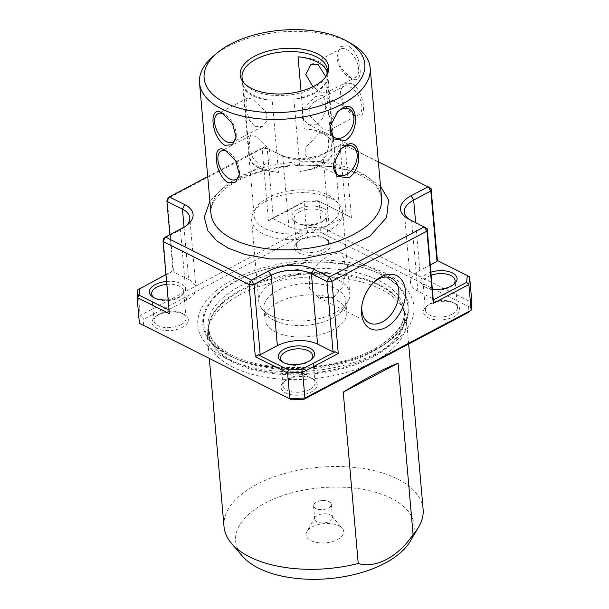 <?xml version="1.0" encoding="UTF-8"?>
<svg xmlns="http://www.w3.org/2000/svg" width="609" height="609" viewBox="0 0 609 609"><rect width="100%" height="100%" fill="white"/><g stroke="black" fill="none" stroke-linecap="round" stroke-linejoin="round"><path stroke-width="0.46" stroke-dasharray="3.04 2.28" d="M381.828 275.199C350.929 256.359 271.858 259.457 237.061 280.878C217.375 291.056 206.177 303.876 203.475 319.344C203.193 334.714 211.985 346.749 229.852 355.458C260.751 374.299 339.822 371.201 374.619 349.779C394.305 339.601 405.503 326.782 408.205 311.313C408.479 295.944 399.687 283.908 381.828 275.199M233.087 367.197A99.929 50.867 175 0 1 207.418 336.891A99.929 50.867 175 0 1 207.973 328.753A99.929 50.867 175 0 1 276.516 281.579A99.929 50.867 175 0 1 380.838 289.168A99.929 50.867 175 0 1 404.551 311.549A99.929 50.867 175 0 1 406.507 319.474A99.929 50.867 175 0 1 344.854 372.906A99.929 50.867 175 0 1 233.087 367.197M423.11 509.2A99.929 50.867 -5 0 0 397.441 478.902A99.929 50.867 -5 0 0 285.674 473.185A99.929 50.867 -5 0 0 224.013 526.618M410.177 541.386A89.622 45.622 -5 0 0 391.161 498.223A89.622 45.622 -5 0 0 277.103 497.644A89.622 45.622 -5 0 0 242.344 556.07M338.886 525.826A18.917 9.63 175 0 1 342.327 528.391A18.917 9.63 175 0 1 334.988 540.716A18.917 9.63 175 0 1 310.917 540.594A18.917 9.63 175 0 1 306.906 531.49A18.917 9.63 175 0 1 320.859 524.044A18.917 9.63 175 0 1 338.886 525.826M330.2 514.887A8.922 4.545 175 0 1 331.821 516.097A8.922 4.545 175 0 1 332.491 517.597A8.922 4.545 175 0 1 326.987 522.362A8.922 4.545 175 0 1 317.007 521.852A8.922 4.545 175 0 1 314.716 519.15A8.922 4.545 175 0 1 315.112 517.559A8.922 4.545 175 0 1 321.697 514.049A8.922 4.545 175 0 1 330.2 514.887M329.035 501.572A8.922 4.545 175 0 1 331.326 504.282A8.922 4.545 175 0 1 325.823 509.055A8.922 4.545 175 0 1 315.843 508.545A8.922 4.545 175 0 1 313.551 505.835A8.922 4.545 175 0 1 320.479 500.743A8.922 4.545 175 0 1 323.623 500.469A8.922 4.545 175 0 1 329.035 501.572M378.493 352.307A108.493 55.229 -5 0 0 386.098 273.586A108.493 55.229 -5 0 0 233.293 279.577A108.493 55.229 -5 0 0 225.68 358.298A108.493 55.229 -5 0 0 378.493 352.307M236.635 280.665A103.416 52.64 175 0 1 382.292 274.956A103.416 52.64 175 0 1 375.045 349.992A103.416 52.64 175 0 1 229.387 355.702A103.416 52.64 175 0 1 236.635 280.665M180.759 324.81A16.062 8.176 175 0 1 158.142 325.693A16.062 8.176 175 0 1 154.016 320.829A16.062 8.176 175 0 1 156.688 315.736A16.062 8.176 175 0 1 159.269 314.046A16.062 8.176 175 0 1 181.885 313.155A16.062 8.176 175 0 1 182.494 313.483A16.062 8.176 175 0 1 186.011 318.027A16.062 8.176 175 0 1 180.759 324.81M183.629 314.153A18.201 9.264 175 0 1 184.314 314.526A18.201 9.264 175 0 1 181.954 327.566A18.201 9.264 175 0 1 156.719 328.365A18.201 9.264 175 0 1 155.074 317.083A18.201 9.264 175 0 1 183.629 314.153M452.198 314.168A16.062 8.176 175 0 1 429.581 315.051A16.062 8.176 175 0 1 425.455 310.187A16.062 8.176 175 0 1 428.127 305.094A16.062 8.176 175 0 1 430.708 303.404A16.062 8.176 175 0 1 453.324 302.513A16.062 8.176 175 0 1 453.933 302.84A16.062 8.176 175 0 1 457.45 307.385A16.062 8.176 175 0 1 452.198 314.168M455.068 303.518A18.201 9.264 175 0 1 455.753 303.883A18.201 9.264 175 0 1 453.393 316.924A18.201 9.264 175 0 1 428.157 317.723A18.201 9.264 175 0 1 426.513 306.441A18.201 9.264 175 0 1 455.068 303.518M323.234 249.576A16.062 8.176 175 0 1 300.618 250.459A16.062 8.176 175 0 1 296.492 245.587A16.062 8.176 175 0 1 299.164 240.502A16.062 8.176 175 0 1 301.744 238.804A16.062 8.176 175 0 1 324.361 237.921A16.062 8.176 175 0 1 324.97 238.248A16.062 8.176 175 0 1 328.487 242.793A16.062 8.176 175 0 1 323.234 249.576M326.104 238.918A18.201 9.264 175 0 1 326.789 239.291A18.201 9.264 175 0 1 324.43 252.332A18.201 9.264 175 0 1 299.194 253.131A18.201 9.264 175 0 1 297.55 241.849A18.201 9.264 175 0 1 326.104 238.918M309.722 389.402A16.062 8.176 175 0 1 287.105 390.293A16.062 8.176 175 0 1 282.979 385.421A16.062 8.176 175 0 1 285.651 380.336A16.062 8.176 175 0 1 288.224 378.638A16.062 8.176 175 0 1 310.849 377.747A16.062 8.176 175 0 1 311.458 378.075A16.062 8.176 175 0 1 314.975 382.619A16.062 8.176 175 0 1 309.722 389.402M312.592 378.752A18.201 9.264 175 0 1 313.277 379.118A18.201 9.264 175 0 1 310.917 392.158A18.201 9.264 175 0 1 285.682 392.965A18.201 9.264 175 0 1 284.038 381.676A18.201 9.264 175 0 1 312.592 378.752M166.797 284.365A16.062 8.176 175 0 1 179.526 286.23A16.062 8.176 175 0 1 183.652 291.094A16.062 8.176 175 0 1 180.98 296.187A16.062 8.176 175 0 1 178.407 297.877A16.062 8.176 175 0 1 155.782 298.768A16.062 8.176 175 0 1 155.173 298.44A16.062 8.176 175 0 1 154.343 297.915M453.149 284.875A16.062 8.176 175 0 1 452.418 285.545A16.062 8.176 175 0 1 449.845 287.235A16.062 8.176 175 0 1 427.221 288.126A16.062 8.176 175 0 1 426.612 287.798A16.062 8.176 175 0 1 423.095 283.254A16.062 8.176 175 0 1 428.348 276.471A16.062 8.176 175 0 1 431.271 275.207M299.384 211.879A16.062 8.176 175 0 1 322.009 210.988A16.062 8.176 175 0 1 326.127 215.86A16.062 8.176 175 0 1 323.455 220.945A16.062 8.176 175 0 1 320.882 222.643A16.062 8.176 175 0 1 298.258 223.533A16.062 8.176 175 0 1 297.649 223.206A16.062 8.176 175 0 1 294.132 218.661A16.062 8.176 175 0 1 299.384 211.879M310.674 360.109A16.062 8.176 175 0 1 309.943 360.779A16.062 8.176 175 0 1 307.362 362.477A16.062 8.176 175 0 1 284.746 363.36A16.062 8.176 175 0 1 284.137 363.033A16.062 8.176 175 0 1 283.307 362.507M166.539 281.442A18.201 9.264 175 0 1 180.949 283.558A18.201 9.264 175 0 1 182.593 294.84A18.201 9.264 175 0 1 168.153 299.902M432.489 289.123A18.201 9.264 175 0 1 425.478 287.121A18.201 9.264 175 0 1 424.793 286.755A18.201 9.264 175 0 1 431.012 272.17M323.425 208.316A18.201 9.264 175 0 1 325.069 219.605A18.201 9.264 175 0 1 296.514 222.529A18.201 9.264 175 0 1 295.829 222.163A18.201 9.264 175 0 1 298.189 209.123A18.201 9.264 175 0 1 323.425 208.316M333.519 297.588L342.167 287.494L345.257 272.84L344.496 259.411L340.637 252.735L329.766 254.745L318.126 263.294L309.539 275.215L309.395 288.202L318.263 297.405L333.519 297.588M270.51 315.416A45.683 23.256 -5 0 0 314.046 319.725A45.683 23.256 -5 0 0 347.747 301.744A45.683 23.256 -5 0 0 349.794 293.599A45.683 23.256 -5 0 0 338.056 279.744A45.683 23.256 -5 0 0 286.961 277.133A45.683 23.256 -5 0 0 258.779 301.562A45.683 23.256 -5 0 0 262.205 309.235A45.683 23.256 -5 0 0 270.51 315.416M330.931 198.306A45.683 23.256 175 0 1 339.243 204.487A45.683 23.256 175 0 1 342.669 212.153A45.683 23.256 175 0 1 314.48 236.581A45.683 23.256 175 0 1 263.385 233.97A45.683 23.256 175 0 1 251.654 220.115A45.683 23.256 175 0 1 253.694 211.97A45.683 23.256 175 0 1 287.402 193.989A45.683 23.256 175 0 1 330.931 198.306M213.797 55.746A85.656 43.597 175 0 1 348.173 41.975A85.656 43.597 175 0 1 351.408 43.703M348.523 45.949L340.796 46.451L337.135 54.224L340.697 67.576L351.355 78.394C364.936 86.767 362.119 54.163 348.523 45.949M351.789 83.288L344.062 83.783L340.401 91.563L343.963 104.908L354.621 115.725C368.201 124.099 365.385 91.495 351.789 83.288M274.545 320.494A41.039 20.889 -5 0 0 313.658 324.369A41.039 20.889 -5 0 0 343.94 308.215A41.039 20.889 -5 0 0 345.775 300.892A41.039 20.889 -5 0 0 335.232 288.445A41.039 20.889 -5 0 0 289.328 286.101A41.039 20.889 -5 0 0 264.002 308.047A41.039 20.889 -5 0 0 267.085 314.937A41.039 20.889 -5 0 0 274.545 320.494M328.449 195.177A42.828 21.802 175 0 1 336.237 200.97A42.828 21.802 175 0 1 339.449 208.164A42.828 21.802 175 0 1 313.026 231.062A42.828 21.802 175 0 1 265.128 228.611A42.828 21.802 175 0 1 254.128 215.632A42.828 21.802 175 0 1 256.039 207.989A42.828 21.802 175 0 1 287.646 191.135A42.828 21.802 175 0 1 328.449 195.177M349.886 86.851A16.062 8.808 62.2 0 1 360.886 101.292A16.062 8.808 62.2 0 1 358.594 114.819A16.062 8.808 62.2 0 1 352.299 114.393A16.062 8.808 62.2 0 1 351.637 114.035A16.062 8.808 62.2 0 1 340.324 92.606A16.062 8.808 62.2 0 1 343.598 86.417A16.062 8.808 62.2 0 1 349.886 86.851M346.62 49.512A16.062 8.808 62.2 0 1 357.62 63.953A16.062 8.808 62.2 0 1 355.329 77.488A16.062 8.808 62.2 0 1 349.033 77.054A16.062 8.808 62.2 0 1 348.371 76.704A16.062 8.808 62.2 0 1 337.059 55.274A16.062 8.808 62.2 0 1 340.332 49.085A16.062 8.808 62.2 0 1 346.62 49.512M239.39 173.801A16.062 8.808 -117.8 0 0 239.444 173.283A16.062 8.808 -117.8 0 0 228.124 151.854A16.062 8.808 -117.8 0 0 227.462 151.496A16.062 8.808 -117.8 0 0 227.088 151.314M236.125 136.469A16.062 8.808 -117.8 0 0 236.178 135.952A16.062 8.808 -117.8 0 0 224.858 114.515A16.062 8.808 -117.8 0 0 224.196 114.165A16.062 8.808 -117.8 0 0 223.823 113.982M275.55 331.966A41.039 20.889 -5 0 0 321.453 334.311A41.039 20.889 -5 0 0 346.78 312.364A41.039 20.889 -5 0 0 336.237 299.917A41.039 20.889 -5 0 0 290.333 297.573A41.039 20.889 -5 0 0 265.006 319.519A41.039 20.889 -5 0 0 275.55 331.966M332.141 154.671A42.828 21.802 175 0 1 300.245 171.517L293.926 99.297A42.828 21.802 -5 0 0 325.823 82.451L332.141 154.671A35.687 18.163 -5 0 1 300.245 171.517M253.458 95.194A42.828 21.802 -5 0 0 272.2 100.142L278.519 172.362A42.828 21.802 175 0 1 259.777 167.414A42.828 21.802 175 0 1 249.652 157.906L243.334 85.686A42.828 21.802 -5 0 0 253.458 95.194M301.036 91.114L304.355 129.017A42.828 21.802 175 0 1 323.097 133.972A42.828 21.802 175 0 1 333.222 143.48L327.094 73.423M326.051 76.338A42.828 21.802 175 0 1 325.434 77.48A42.828 21.802 175 0 1 293.835 94.342A42.828 21.802 175 0 1 253.024 90.292A42.828 21.802 175 0 1 245.237 84.499A42.828 21.802 175 0 1 244.437 83.479M320.699 161.545L326.424 155.181L328.791 145.901L328.373 137.337L325.541 132.846L318.294 134.003L305.817 147.447L305.787 155.782L311.161 161.56L320.699 161.545M317.434 124.213L323.158 117.849L325.526 108.562L325.107 99.998L322.275 95.506L315.028 96.671L302.551 110.115L302.521 118.45L307.888 124.228L317.434 124.213M321.392 101.893L326.98 108.143L329.872 117.644L330.657 126.23L329.088 130.402L323.805 129.435L310.308 116.349L309.41 107.816L314.092 102L321.392 101.893M325.815 76.673L327.398 87.589L325.823 93.07L320.54 92.104L312.935 86.699M258.368 163.988L265.676 163.89L270.358 158.058L269.452 149.532L255.963 136.446L250.672 135.487L249.104 139.667L249.896 148.261L252.788 157.746L258.368 163.988M255.102 126.657L262.41 126.558L267.092 120.727L266.186 112.193L252.697 99.115L247.406 98.148L245.838 102.335L246.63 110.929L249.523 120.415L255.102 126.657M326.904 71.261A35.687 18.163 -5 0 0 317.829 61.197A35.687 18.163 -5 0 0 298.037 56.797M333.222 143.48A35.687 18.163 -5 0 0 324.148 133.417A35.687 18.163 -5 0 0 304.355 129.017M143.267 325.434L143.869 319.177L140.123 315.5L306.342 227.728L307.903 232.562L320.037 232.082L321.423 227.134L471.876 302.49L468.519 306.449L320.037 232.082M468.519 306.449L467.918 312.706M307.903 232.562L143.869 319.177M139.37 323.265L140.123 315.5L137.87 289.793L173.489 270.982L167.171 198.762L262.159 148.611L268.478 220.831L304.097 202.021L306.342 227.728L321.423 227.134L319.177 201.427L351.416 217.58L345.097 145.361L431.073 188.417M437.376 260.507L469.63 276.791M207.722 176.61L264.276 146.746L262.159 148.611L267.184 148.413L273.342 218.798L271.332 218.875L268.478 220.831M173.489 270.982L173.177 270.701L173.078 271.736L169.842 234.701M165.937 274.53L173.177 270.701M351.416 217.58L318.02 200.726L319.177 201.427L304.097 202.021L304.713 201.244L271.332 218.875M348.234 215.86L346.224 215.936L340.066 145.551L345.097 145.361L342.189 143.694L378.387 161.819M373.21 282.903A24.984 16.565 116.6 0 0 372.419 283.642A24.984 16.565 116.6 0 0 362.05 304.348A24.984 16.565 116.6 0 0 361.929 305.421M169.363 313.711L169.051 310.171M184.025 227.165L188.6 279.516A28.554 14.532 175 0 1 195.938 288.171A28.554 14.532 175 0 1 186.598 300.229L180.447 229.844L163.296 238.903L169.348 310.324M273.342 218.798L288.864 226.571L282.705 156.186L264.276 146.746L282.705 156.186A28.554 14.532 -5 0 0 322.922 154.61L329.081 224.995L346.224 215.936M325.039 152.745L342.189 143.694L340.066 145.551L322.922 154.61L325.039 152.745A32.117 16.352 -5 0 1 279.797 154.519M188.6 279.516L173.078 271.736M186.598 300.229L169.454 309.288M304.713 201.244L318.02 200.726M288.864 226.571A28.554 14.532 -5 0 0 329.081 224.995M430.373 264.885L419.829 270.449A28.554 14.532 -5 0 0 410.489 282.507A28.554 14.532 -5 0 0 417.827 291.163L433.349 298.943M427.191 228.558L411.669 220.778L417.827 291.163M182.563 227.979L180.447 229.844A28.554 14.532 -5 0 0 185.022 226.83A28.554 14.532 -5 0 0 186.247 225.726M409.218 219.339A28.554 14.532 -5 0 0 410.588 220.207A28.554 14.532 -5 0 0 411.669 220.778L408.761 219.111M340.621 149.395A16.062 10.65 116.6 0 0 340.18 149.814A16.062 10.65 116.6 0 0 333.519 163.121A16.062 10.65 116.6 0 0 333.481 163.425M337.356 112.064A16.062 10.65 116.6 0 0 336.914 112.482A16.062 10.65 116.6 0 0 330.253 125.789A16.062 10.65 116.6 0 0 330.215 126.093M249.652 157.906A35.687 18.163 -5 0 0 278.519 172.362M272.2 100.142A35.687 18.163 175 0 1 243.334 85.686M325.823 82.451A35.687 18.163 175 0 1 293.926 99.297M379.338 284.677A98.498 50.144 -5 0 0 269.17 279.044A98.498 50.144 -5 0 0 208.4 331.715A98.498 50.144 -5 0 0 233.704 361.586A98.498 50.144 -5 0 0 343.872 367.219A98.498 50.144 -5 0 0 404.642 314.548A98.498 50.144 -5 0 0 379.338 284.677M233.673 362.591A98.643 50.212 175 0 1 208.879 324.643A98.643 50.212 175 0 1 276.547 278.077A98.643 50.212 175 0 1 379.536 285.568A98.643 50.212 175 0 1 402.937 307.667A98.643 50.212 175 0 1 351.127 366.108A98.643 50.212 175 0 1 233.673 362.591M233.338 357.453A98.498 50.144 175 0 1 208.034 327.589A98.498 50.144 175 0 1 268.813 274.91A98.498 50.144 175 0 1 378.981 280.551A98.498 50.144 175 0 1 404.285 310.415A98.498 50.144 175 0 1 343.514 363.093A98.498 50.144 175 0 1 233.338 357.453M380.534 186.331L365.392 175.674L338.68 166.95L295.335 164.628L269.292 168.449L244.026 176.397L223.29 187.876L209.877 201.259M359.576 172.339A85.656 43.597 -5 0 0 263.773 167.437A85.656 43.597 -5 0 0 210.927 213.241C210.501 209.23 211.711 204.883 214.558 200.209L221.805 191.736C229.684 184.55 240.654 178.521 254.737 173.649C289.077 161.461 336.64 162.755 361.655 175.932C370.736 180.652 376.689 185.814 379.506 191.416L381.577 198.313A85.656 43.597 -5 0 0 359.576 172.339M419.829 270.449L415.642 222.559M404.551 311.549L402.937 307.667L404.642 314.548L404.285 310.415C407.056 328.624 380.808 352.002 340.918 361.693C303.625 371.559 258.003 368.727 232.09 355.298C221.607 349.931 214.528 343.765 210.843 336.792L208.034 327.589L208.4 331.715L208.879 324.643L207.973 328.753M207.418 336.891L209.306 358.511M331.821 516.097L342.327 528.391M331.326 504.282L332.491 517.597M182.494 313.483L184.314 314.526M453.933 302.84L455.753 303.883M324.97 238.248L326.789 239.291M311.458 378.075L313.277 379.118M186.011 318.027L183.652 291.094M457.45 307.385L455.09 280.452M328.487 242.793L326.127 215.86M314.975 382.619L312.615 355.694M180.98 296.187L182.593 294.84M452.418 285.545L454.032 284.197M323.455 220.945L325.069 219.605M309.943 360.779L311.557 359.432M340.637 252.735L391.549 278.237M342.669 212.153L349.794 293.599M343.94 308.215L347.747 301.744M336.237 200.97L339.243 204.487M228.124 151.854L225.924 150.583M239.444 173.283L239.36 174.326M224.858 114.515L222.658 113.251M236.178 135.952L236.094 136.995M345.775 300.892L346.78 312.364M327.353 69.845L339.449 208.164M325.541 132.846L352.482 146.335M322.275 95.506L349.216 109.003M329.088 130.402L358.594 114.819M325.823 93.07L355.329 77.488M265.676 163.89L236.17 179.465M262.41 126.558L232.904 142.133M325.434 77.48L326.789 75.189M406.507 319.474L408.654 343.994M315.112 517.559L306.906 531.49M313.551 505.835L314.716 519.15M323.623 500.469L320.479 500.743M156.688 315.736L155.074 317.083M428.127 305.094L426.513 306.441M299.164 240.502L297.55 241.849M285.651 380.336L284.038 381.676M154.016 320.829L151.656 293.896M425.455 310.187L423.095 283.254M296.492 245.587L294.132 218.661M282.979 385.421L280.62 358.488M362.05 304.348L361.754 306.601M372.419 283.642L374.048 282.058M155.173 298.44L153.354 297.398M426.612 287.798L424.793 286.755M297.649 223.206L295.829 222.163M284.137 363.033L282.317 361.99M318.263 297.405L369.176 322.907M185.022 226.83L187.717 224.592M410.588 220.207L407.55 218.464M195.938 288.171L189.78 217.786M410.489 282.507L404.338 212.122M251.654 220.115L258.779 301.562M267.085 314.937L262.205 309.235M256.039 207.989L253.694 211.97M333.519 163.121L333.435 163.714M340.18 149.814L341.109 148.916M330.253 125.789L330.169 126.383M336.914 112.482L337.835 111.584M351.637 114.035L353.844 115.299M340.324 92.606L340.401 91.563M348.371 76.704L350.571 77.967M337.059 55.274L337.135 54.224M264.002 308.047L265.006 319.519M242.024 77.313L254.128 215.632M311.161 161.56L338.094 175.057M307.888 124.228L334.828 137.718M314.092 102L343.598 86.417M310.826 64.668L340.332 49.085M250.672 135.487L221.174 151.062M247.406 98.148L217.908 113.731M245.237 84.499L243.509 82.474"/><path stroke-width="0.91" d="M209.306 358.511L224.013 526.618A99.929 50.867 -5 0 0 231.511 543.403A99.929 50.867 -5 0 0 249.682 556.923A99.929 50.867 -5 0 0 358.237 563.492L343.24 392.12C367.151 377.527 385.428 367.874 398.08 363.162L413.077 534.535A99.929 50.867 -5 0 0 418.642 527.029A99.929 50.867 -5 0 0 423.11 509.2L408.654 343.994M231.511 543.403L242.344 556.07A89.622 45.622 -5 0 0 258.642 568.205A89.622 45.622 -5 0 0 344.039 576.662A89.622 45.622 -5 0 0 410.177 541.386L418.642 527.029M154.343 297.915A16.062 8.176 175 0 1 151.656 293.896A16.062 8.176 175 0 1 156.909 287.113A16.062 8.176 175 0 1 166.797 284.365M431.271 275.207A16.062 8.176 175 0 1 450.964 275.588A16.062 8.176 175 0 1 455.09 280.452A16.062 8.176 175 0 1 453.149 284.875M283.307 362.507A16.062 8.176 175 0 1 280.62 358.488A16.062 8.176 175 0 1 285.872 351.705A16.062 8.176 175 0 1 308.489 350.822A16.062 8.176 175 0 1 312.615 355.694A16.062 8.176 175 0 1 310.674 360.109M381.242 276.73A29.62 19.648 -63.4 0 1 405.366 290.562A29.62 19.648 -63.4 0 1 385.687 327.528A29.62 19.648 -63.4 0 1 361.754 306.601A29.62 19.648 -63.4 0 1 374.048 282.058A29.62 19.648 -63.4 0 1 381.242 276.73M361.929 305.421A24.984 16.565 116.6 0 0 369.176 322.907A24.984 16.565 116.6 0 0 382.239 321.994A24.984 16.565 116.6 0 0 398.24 299.316A24.984 16.565 116.6 0 0 391.549 278.237A24.984 16.565 116.6 0 0 378.486 279.15A24.984 16.565 116.6 0 0 373.21 282.903M168.153 299.902A18.201 9.264 175 0 1 154.039 297.763A18.201 9.264 175 0 1 153.354 297.398A18.201 9.264 175 0 1 150.925 287.943A18.201 9.264 175 0 1 166.539 281.442M431.012 272.17A18.201 9.264 175 0 1 452.388 272.916A18.201 9.264 175 0 1 454.032 284.197A18.201 9.264 175 0 1 432.489 289.123M309.912 348.15A18.201 9.264 175 0 1 311.557 359.432A18.201 9.264 175 0 1 283.002 362.363A18.201 9.264 175 0 1 282.317 361.99A18.201 9.264 175 0 1 284.677 348.949A18.201 9.264 175 0 1 309.912 348.15M347.153 41.267L351.408 43.703A85.656 43.597 175 0 1 370.173 67.949A85.656 43.597 175 0 1 317.327 113.754A85.656 43.597 175 0 1 221.524 108.851A85.656 43.597 175 0 1 199.524 82.877A85.656 43.597 175 0 1 213.797 55.746L217.565 52.61A80.654 41.054 175 0 1 344.1 39.638A80.654 41.054 175 0 1 347.153 41.267A80.654 41.054 175 0 1 336.686 99.069A80.654 41.054 175 0 1 224.843 102.617A80.654 41.054 175 0 1 217.565 52.61M227.979 182.601C214.429 174.486 211.521 141.798 225.14 150.164L235.782 160.951L239.36 174.326L235.698 182.106L227.979 182.601M224.713 145.269C211.163 137.147 208.255 104.466 221.874 112.832L232.516 123.619L236.094 136.995L232.432 144.767L224.713 145.269M345.783 145.437C361.03 135.921 363.938 168.533 348.614 177.874L337.082 176.29L333.443 163.714L341.109 148.916L345.783 145.437M333.481 163.425A16.062 10.65 116.6 0 0 338.094 175.057A16.062 10.65 116.6 0 0 346.491 174.463A16.062 10.65 116.6 0 0 356.783 159.893A16.062 10.65 116.6 0 0 352.482 146.335A16.062 10.65 116.6 0 0 344.085 146.921A16.062 10.65 116.6 0 0 340.621 149.395M342.517 108.097C357.765 98.589 360.673 131.201 345.349 140.534L333.816 138.959L330.169 126.383L337.835 111.584L342.517 108.097M330.215 126.093A16.062 10.65 116.6 0 0 334.828 137.718A16.062 10.65 116.6 0 0 343.225 137.132A16.062 10.65 116.6 0 0 353.517 122.554A16.062 10.65 116.6 0 0 349.216 109.003A16.062 10.65 116.6 0 0 340.819 109.59A16.062 10.65 116.6 0 0 337.356 112.064M227.088 151.314A16.062 8.808 -117.8 0 0 221.174 151.062A16.062 8.808 -117.8 0 0 218.882 164.597A16.062 8.808 -117.8 0 0 229.875 179.038A16.062 8.808 -117.8 0 0 236.17 179.465A16.062 8.808 -117.8 0 0 239.39 173.801M223.823 113.982A16.062 8.808 -117.8 0 0 217.908 113.731A16.062 8.808 -117.8 0 0 215.616 127.266A16.062 8.808 -117.8 0 0 226.609 141.707A16.062 8.808 -117.8 0 0 232.904 142.133A16.062 8.808 -117.8 0 0 236.125 136.469M327.094 73.423L326.904 71.261A42.828 21.802 -5 0 0 316.779 61.753A42.828 21.802 -5 0 0 298.037 56.797L301.036 91.114M244.437 83.479A42.828 21.802 175 0 1 242.024 77.313A42.828 21.802 175 0 1 268.447 54.407A42.828 21.802 175 0 1 316.353 56.858A42.828 21.802 175 0 1 327.353 69.845A42.828 21.802 175 0 1 326.051 76.338M312.935 86.699L305.771 74.542L310.826 64.668L318.126 64.562L325.815 76.673M251.593 88.488A44.472 22.64 -5 0 0 293.972 92.69A44.472 22.64 -5 0 0 326.789 75.189A44.472 22.64 -5 0 0 317.358 53.767A44.472 22.64 -5 0 0 260.751 53.478A44.472 22.64 -5 0 0 243.509 82.474A44.472 22.64 -5 0 0 251.593 88.488M413.077 534.535C398.286 556.74 375.563 568.836 358.237 563.492M398.08 363.162L343.24 392.12M303.876 399.321L467.918 312.706L471.13 310.263L304.903 398.035L303.876 399.321L291.741 399.801L139.37 323.265L291.741 399.801M433.258 303.366L433.25 299.978L466.631 282.348L468.877 284.555L469.63 276.791L471.876 302.49L471.13 310.263L468.877 284.555L433.258 303.366L426.939 231.146L331.958 281.305L338.277 353.524L302.658 372.335L304.903 398.035L289.823 398.629L287.577 372.921L255.338 356.775L249.02 284.555L163.045 241.491L169.363 313.711L137.124 297.565L139.37 323.265M378.387 161.819L431.073 188.417L437.376 260.507M169.842 234.701L166.919 201.358L167.171 198.762L169.294 196.905L207.722 176.61M169.051 310.171L139.134 295.19L137.124 297.565L137.87 289.793L165.937 274.53M469.63 276.791L437.079 260.355L436.98 261.39L430.373 264.885M431.073 188.417L430.822 191.013L436.98 261.39M433.25 299.978L427.191 228.558L426.939 231.146L424.283 226.891L329.302 277.049L331.958 281.305L326.934 281.503L333.093 351.88L335.102 351.804L301.721 369.435L302.658 372.335L287.577 372.921L288.407 369.952L258.193 354.819L260.203 354.743L254.044 284.357L249.02 284.555L251.388 280.102L165.412 237.038L163.045 241.491L163.296 238.903L165.412 237.038L182.563 227.979A32.117 16.352 -5 0 0 187.717 224.592A32.117 16.352 -5 0 0 184.816 204.677L169.294 196.905L166.919 201.358L182.449 209.131L184.025 227.165M338.277 353.524L335.102 351.804M255.338 356.775L258.193 354.819M317.563 344.108L311.405 273.723L326.934 281.503L329.302 277.049L313.78 269.269A32.117 16.352 -5 0 0 268.539 271.043L251.388 280.102L254.044 284.357L271.195 275.298L277.354 345.684A28.554 14.532 175 0 1 317.563 344.108L333.093 351.88M415.642 222.559L413.671 200.064L430.822 191.013L428.165 186.75L411.014 195.809A32.117 16.352 -5 0 0 407.55 218.464A32.117 16.352 -5 0 0 408.761 219.111L427.191 228.558M139.134 295.19L139.796 288.331M467.293 275.489L466.631 282.348M288.407 369.952L301.721 369.435M260.203 354.743L277.354 345.684M186.247 225.726A28.554 14.532 -5 0 0 189.78 217.786A28.554 14.532 -5 0 0 182.449 209.131L184.816 204.677M313.78 269.269L311.405 273.723A28.554 14.532 -5 0 0 271.195 275.298L268.539 271.043M411.014 195.809L413.671 200.064A28.554 14.532 -5 0 0 404.338 212.122A28.554 14.532 -5 0 0 409.218 219.339M209.877 201.259L204.266 217.23L207.867 230.742L216.895 240.958L228.192 248.122L245.138 254.539L270.076 258.977L302.978 258.756L339.297 251.22L369.869 236.223L386.608 217.474L388.557 199.904L380.534 186.331M199.524 82.877L210.927 213.241A85.656 43.597 -5 0 0 232.935 239.215A85.656 43.597 -5 0 0 328.731 244.11A85.656 43.597 -5 0 0 381.577 198.313L370.173 67.949"/></g></svg>
